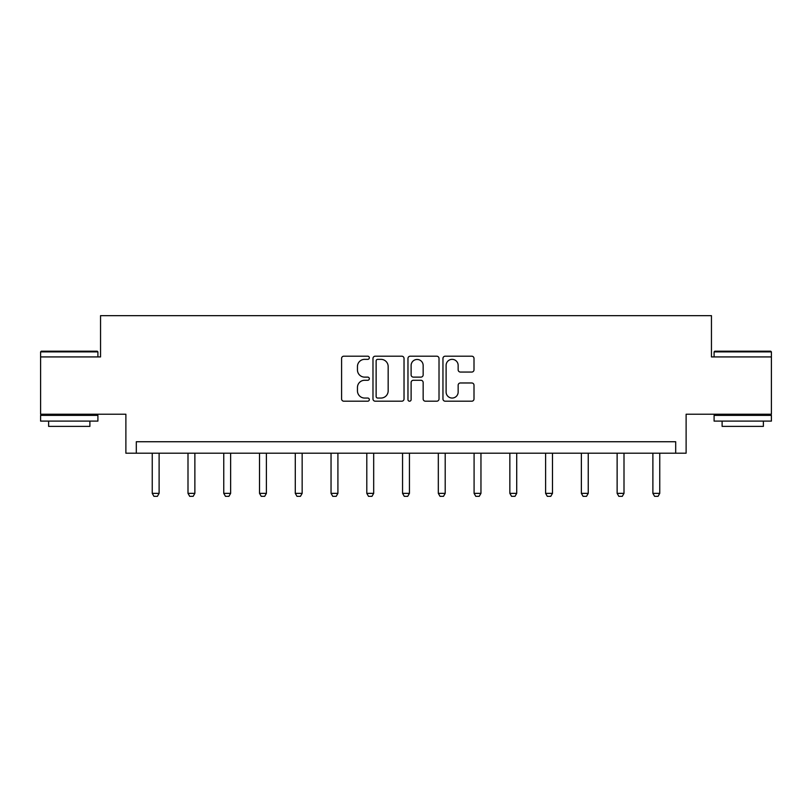<?xml version="1.0" encoding="UTF-8"?>
<svg xmlns="http://www.w3.org/2000/svg" width="812" height="812" viewBox="0 0 812 812"><rect width="100%" height="100%" fill="white"/><g stroke="black" fill="none" stroke-linecap="round" stroke-linejoin="round"><path stroke-width="1.22" d="M369.328 357.777A1.573 1.573 0 0 0 367.745 356.194L343.841 356.194A2.253 2.253 0 0 0 341.588 358.447L341.588 398.946A2.253 2.253 0 0 0 343.841 401.199L367.745 401.199A1.573 1.573 0 0 0 369.328 399.626A1.573 1.573 0 0 0 367.745 398.053L364.659 398.053A7.196 7.196 0 0 1 357.453 390.846L357.453 387.476A7.196 7.196 0 0 1 364.659 380.27L367.745 380.27A1.573 1.573 0 0 0 369.328 378.697A1.573 1.573 0 0 0 367.745 377.123L364.659 377.123A7.196 7.196 0 0 1 357.453 369.927L357.453 366.547A7.196 7.196 0 0 1 364.659 359.351L367.745 359.351A1.573 1.573 0 0 0 369.328 357.777M771.4 356.925L711.454 356.925L711.454 315.655L100.546 315.655L100.546 356.925L40.6 356.925L40.6 414.232L125.88 414.232L125.88 453.197L686.12 453.197L686.12 414.232L771.4 414.232L771.4 351.88L714.093 351.88L714.783 351.19L770.71 351.19L771.4 351.88M471.762 372.058A2.253 2.253 0 0 0 474.005 369.815L474.005 358.447A2.253 2.253 0 0 0 471.762 356.194L445.209 356.194A2.253 2.253 0 0 0 442.956 358.447L442.956 398.946A2.253 2.253 0 0 0 445.209 401.199L471.762 401.199A2.253 2.253 0 0 0 474.005 398.946L474.005 385.223A2.253 2.253 0 0 0 471.762 382.97L460.394 382.97A2.253 2.253 0 0 0 458.151 385.223L458.151 392.034A6.019 6.019 0 0 1 452.132 398.053A6.019 6.019 0 0 1 446.113 392.034L446.113 365.37A6.019 6.019 0 0 1 452.132 359.351A6.019 6.019 0 0 1 458.151 365.37L458.151 369.815A2.253 2.253 0 0 0 460.394 372.058L471.762 372.058M675.696 453.197L675.696 441.738L136.304 441.738L136.304 453.197M404.031 358.447A2.253 2.253 0 0 0 401.778 356.194L375.225 356.194A2.253 2.253 0 0 0 372.982 358.447L372.982 398.946A2.253 2.253 0 0 0 375.225 401.199L401.778 401.199A2.253 2.253 0 0 0 404.031 398.946L404.031 358.447M410.222 356.194L436.775 356.194A2.253 2.253 0 0 1 439.018 358.447L439.018 398.946A2.253 2.253 0 0 1 436.775 401.199L425.407 401.199A2.253 2.253 0 0 1 423.153 398.946L423.153 382.523A2.253 2.253 0 0 0 420.91 380.27L413.369 380.27A2.253 2.253 0 0 0 411.116 382.523L411.116 399.626A1.573 1.573 0 0 1 409.542 401.199A1.573 1.573 0 0 1 407.969 399.626L407.969 358.447A2.253 2.253 0 0 1 410.222 356.194M377.702 359.351A1.573 1.573 0 0 0 376.129 360.924L376.129 396.469A1.573 1.573 0 0 0 377.702 398.053L380.97 398.053A7.196 7.196 0 0 0 388.166 390.846L388.166 366.547A7.196 7.196 0 0 0 380.97 359.351L377.702 359.351M423.153 365.481A6.019 6.019 0 0 0 417.135 359.462A6.019 6.019 0 0 0 411.116 365.481L411.116 374.87A2.253 2.253 0 0 0 413.369 377.123L420.91 377.123A2.253 2.253 0 0 0 423.153 374.87L423.153 365.481M152.24 453.197L152.24 493.361L159.111 493.361L159.111 453.197M159.111 493.361L157.396 496.345L153.955 496.345L152.24 493.361M41.29 351.19L97.217 351.19L97.907 351.88L40.6 351.88L41.29 351.19M69.253 421.103L40.6 421.103L40.6 415.379L97.907 415.379L97.907 421.103L69.253 421.103M89.888 421.103L89.888 426.381L48.618 426.381L48.618 421.103M742.747 421.103L714.093 421.103L714.093 415.379L771.4 415.379L771.4 421.103L742.747 421.103M763.381 421.103L763.381 426.381L722.112 426.381L722.112 421.103M187.998 453.197L187.998 493.361L194.87 493.361L194.87 453.197M194.87 493.361L193.154 496.345L189.714 496.345L187.998 493.361M223.757 453.197L223.757 493.361L230.638 493.361L230.638 453.197M230.638 493.361L228.913 496.345L225.482 496.345L223.757 493.361M259.515 453.197L259.515 493.361L266.397 493.361L266.397 453.197M266.397 493.361L264.682 496.345L261.241 496.345L259.515 493.361M295.284 453.197L295.284 493.361L302.155 493.361L302.155 453.197M302.155 493.361L300.44 496.345L296.999 496.345L295.284 493.361M331.042 453.197L331.042 493.361L337.914 493.361L337.914 453.197M337.914 493.361L336.198 496.345L332.758 496.345L331.042 493.361M366.801 453.197L366.801 493.361L373.682 493.361L373.682 453.197M373.682 493.361L371.957 496.345L368.516 496.345L366.801 493.361M402.559 453.197L402.559 493.361L409.441 493.361L409.441 453.197M409.441 493.361L407.715 496.345L404.285 496.345L402.559 493.361M438.318 453.197L438.318 493.361L445.199 493.361L445.199 453.197M445.199 493.361L443.484 496.345L440.043 496.345L438.318 493.361M474.086 453.197L474.086 493.361L480.958 493.361L480.958 453.197M480.958 493.361L479.242 496.345L475.802 496.345L474.086 493.361M509.845 453.197L509.845 493.361L516.716 493.361L516.716 453.197M516.716 493.361L515.001 496.345L511.56 496.345L509.845 493.361M545.603 453.197L545.603 493.361L552.485 493.361L552.485 453.197M552.485 493.361L550.759 496.345L547.318 496.345L545.603 493.361M581.362 453.197L581.362 493.361L588.243 493.361L588.243 453.197M588.243 493.361L586.518 496.345L583.087 496.345L581.362 493.361M617.13 453.197L617.13 493.361L624.002 493.361L624.002 453.197M624.002 493.361L622.286 496.345L618.846 496.345L617.13 493.361M652.889 453.197L652.889 493.361L659.76 493.361L659.76 453.197M659.76 493.361L658.045 496.345L654.604 496.345L652.889 493.361M40.6 356.925L40.6 351.88M53.663 415.379L53.663 414.232M84.844 415.379L84.844 414.232M97.907 356.925L97.907 351.88M714.093 356.925L714.093 351.88M727.156 415.379L727.156 414.232M758.337 415.379L758.337 414.232"/></g></svg>
